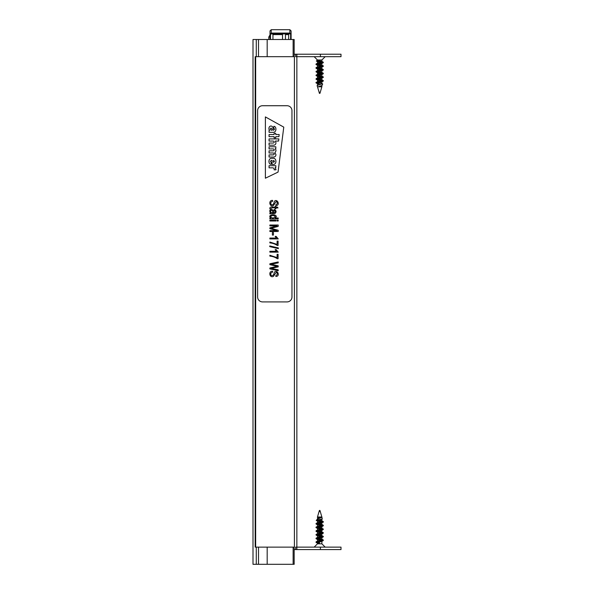 <?xml version="1.0" encoding="UTF-8"?>
<svg xmlns="http://www.w3.org/2000/svg" width="594" height="594" viewBox="0 0 594 594"><rect width="100%" height="100%" fill="white"/><g stroke="black" fill="none" stroke-linecap="round" stroke-linejoin="round"><path stroke-width="0.89" d="M320.404 547.133L341.001 547.133L341.001 549.584L320.404 549.584L320.404 547.133L296.859 547.133L296.859 549.584L295.634 549.584L295.634 547.133L296.859 547.133L296.859 56.675L295.634 56.675L295.634 54.225L341.001 54.225L341.001 56.675L296.859 56.675L296.859 54.225M294.409 547.133L255.175 547.133L255.175 56.675L294.409 56.675L294.409 547.133M267.181 547.133L267.181 564.3L294.164 564.3L294.164 547.133M294.164 56.675L294.164 39.508L294.164 56.675L294.164 39.508L252.999 39.508L252.999 564.3L258.516 564.3L258.516 547.133M267.181 56.675L267.181 39.508M267.181 564.3L258.516 564.3M296.859 549.584L320.404 549.584M295.634 549.584L295.144 549.584A3.185 3.185 0 0 1 294.164 549.435M270.01 39.508L270.01 30.925L271.235 29.7L271.235 33.071L270.5 33.962L290.666 33.873L291.097 34.734L291.097 30.925L291.097 39.508L290.666 33.873L290.607 39.508M282.514 39.508L282.514 34.608L272.95 34.608L272.95 39.508M285.462 39.508L285.462 34.608L288.647 34.608L288.647 39.508M270.5 39.508L270.5 33.962L270.01 34.734M271.235 29.7L289.872 29.7L289.872 33.071L290.666 33.873L289.872 33.071L271.235 33.071M294.164 54.381A3.185 3.185 0 0 1 295.144 54.225L295.634 54.225M317.76 59.994L321.866 61.531L317.471 63.372L317.471 59.994L321.866 59.994L325.185 56.675M318.087 86.806L321.993 85.484L318.087 86.806L321.866 86.806L321.866 85.558M319.617 64.278L321.866 65.214L317.471 67.048L321.866 68.889L317.745 70.434L315.993 71.822L317.745 72.839L317.471 72.542L323.166 70.166L315.993 71.822M318.057 71.169L321.866 72.572L317.745 74.116L315.993 75.497L317.745 76.515L317.471 76.218L321.866 74.384L321.866 76.247L317.471 78.089M318.057 74.844L321.866 76.247M318.057 78.519L321.866 79.923L317.745 81.475L316.171 82.67M319.617 82.67L321.866 83.606L317.122 85.618L319.156 92.352M321.785 63.187L317.664 61.754L317.664 59.994M319.721 84.511L317.471 83.576L323.158 81.2L315.993 82.856L317.738 83.873M321.28 81.304L317.471 79.9L323.158 77.524L315.993 79.18L317.738 80.19M321.28 77.621L317.745 76.515M321.28 73.946L317.745 72.832M321.28 70.263L317.471 68.867L323.166 66.483L315.993 68.139L323.166 69.795M321.28 66.587L317.471 65.184L323.166 62.808L315.993 64.464L317.745 65.481M317.664 60.996L321.785 61.694M321.592 61.241L323.344 62.259L316.171 64.278M318.057 64.746L321.785 65.37M321.599 64.917L323.344 65.934L316.171 67.954M318.057 68.429L321.785 69.053M321.599 68.6L323.344 69.609L316.171 71.265M318.057 72.104L321.785 72.728M321.599 72.275L323.344 73.292L316.171 74.941M318.057 75.78L321.785 76.403M321.599 75.958L323.344 76.968L316.179 78.623L315.993 79.18M318.057 79.462L321.785 80.086M321.599 79.633L323.344 80.643L316.179 82.299M318.057 83.138L319.409 83.36L317.293 83.36M317.738 61.798L316.32 61.034L317.567 59.994M322.401 83.754L317.3 85.395M317.664 61.368L321.28 61.969M323.344 62.259L323.166 62.808M317.552 65.021L321.28 65.652M323.344 65.934L323.166 66.483M323.344 69.609L323.166 70.166M317.552 72.379L321.28 73.003M323.344 73.292L323.166 73.842L315.993 75.497M317.552 76.062L321.28 76.685M323.344 76.968L323.158 77.524M317.552 79.737L321.28 80.361M323.344 80.643L323.158 81.2M317.248 61.531L317.664 61.754M321.993 85.484L322.691 84.006M319.914 93.347L319.401 93.347L319.914 93.347M319.253 543.814L317.471 543.005L321.866 541.164L321.866 543.814L317.471 543.814L314.152 547.133M319.401 510.461L319.936 510.461L319.401 510.461L319.104 511.456L320.233 511.456L321.866 517.003L317.671 517.003L317.471 518.978M319.721 540.258L317.471 539.33L321.866 537.488L321.866 539.352L316.171 541.728L323.344 540.072L316.171 538.424M321.28 537.05L317.471 535.647L321.866 533.806L321.866 535.677L316.171 538.053L323.344 536.397L321.866 535.677M321.28 533.375L317.471 531.972L321.866 530.13L321.866 531.994L316.171 534.377L323.344 532.721L321.866 531.994M321.28 529.692L317.471 528.289L321.866 526.455L321.866 528.318L316.171 530.694L323.344 529.039L321.866 528.318M321.28 526.017L317.471 524.613L321.592 523.069L323.166 521.866M319.721 521.866L317.471 520.938L322.238 519.045L321.963 517.329L317.649 518.963M319.721 518.191L317.471 517.255M319.453 542.144L319.453 543.814M321.948 517.329L321.621 517.003L317.738 518.829L316.572 520.054L322.238 519.045M319.617 520.025L321.866 520.96L316.171 523.336L323.344 521.681L321.592 520.663M317.552 522.958L321.866 524.643L316.171 527.019L323.344 525.363L316.171 523.708M319.617 527.383L321.592 528.021M319.617 531.066L321.592 531.704M318.057 534.273L321.599 535.38M319.617 538.424L321.866 539.352M317.404 520.054L316.275 520.448L316.572 520.054M316.171 542.099L319.305 543.146L315.993 542.285L323.166 540.629L323.344 540.072M323.166 540.258L315.993 538.602L323.166 536.954L323.344 536.397M321.28 536.115L315.993 534.927L323.166 533.271L323.344 532.721M321.28 532.432L315.993 531.244L323.166 529.596L323.344 529.039M321.28 528.757L317.552 528.133M317.738 528.586L315.993 527.569L323.166 525.913L323.344 525.363M323.166 525.549L315.993 523.893L323.166 522.237M321.28 521.398L317.552 520.775M319.305 543.146L319.438 543.814M317.738 517.552L317.671 517.003M315.993 542.285L316.171 541.728M315.993 538.602L316.171 538.053M321.785 535.833L316.171 534.741M315.993 534.927L316.171 534.377M321.785 532.157L316.171 531.066M315.993 531.244L316.171 530.694M321.785 528.482L318.057 527.851M315.993 523.893L316.171 523.336M321.785 521.124L318.057 520.5M319.305 542.775L319.431 542.151M287.051 105.725A4.908 4.908 0 0 1 291.958 110.625L291.958 297A4.908 4.908 0 0 1 287.051 301.908L262.533 301.908A4.908 4.908 0 0 1 257.625 297L257.625 110.625A4.908 4.908 0 0 1 262.533 105.725L287.051 105.725M265.384 178.215L265.384 116.914L283.776 127.131L278.051 172.089L265.384 178.215L265.384 116.914L283.776 127.131L278.051 172.089L265.384 178.215M271.22 164.293C268.236 164.627 268.028 158.086 271.681 158.301L273.195 158.301C276.819 157.982 276.819 164.79 273.195 164.404L272.052 164.404L272.052 160.402L271.473 160.402C270.225 161.078 270.136 161.724 271.22 162.355L271.22 164.293C268.236 164.627 268.028 158.086 271.681 158.301L273.195 158.301C276.819 157.982 276.819 164.79 273.195 164.404L272.052 164.404L272.052 160.402L271.473 160.402C270.225 161.078 270.136 161.724 271.22 162.355L271.22 164.293M274.911 152.621C276.188 151.247 276.284 149.97 275.215 148.775L275.816 148.656L275.816 146.77L269.06 146.77L269.06 148.916L273.285 148.916C274.577 149.591 274.577 150.23 273.285 150.831L269.06 150.831L269.06 152.977L273.366 152.977C274.577 153.668 274.547 154.306 273.285 154.893L269.06 154.893L269.06 157.039L273.418 157.039C274.992 157.068 275.839 156.267 275.958 154.633L274.911 152.621C276.188 151.247 276.284 149.97 275.215 148.775L275.816 148.656L275.816 146.77L269.06 146.77L269.06 148.916L273.285 148.916C274.577 149.591 274.577 150.23 273.285 150.831L269.06 150.831L269.06 152.977L273.366 152.977C274.577 153.668 274.547 154.306 273.285 154.893L269.06 154.893L269.06 157.039L273.418 157.039C274.992 157.068 275.839 156.267 275.958 154.633L274.911 152.621M275.958 142.738L275.349 141.053L278.601 141.053L278.876 138.907L269.06 138.907L269.06 141.053L273.285 141.053C274.577 141.751 274.577 142.419 273.285 143.05L269.06 143.05L269.06 145.196L273.418 145.196C274.992 145.226 275.839 144.409 275.958 142.738L275.349 141.053L278.601 141.053L278.876 138.907L269.06 138.907L269.06 141.053L273.285 141.053C274.577 141.751 274.577 142.419 273.285 143.05L269.06 143.05L269.06 145.196L273.418 145.196C274.992 145.226 275.839 144.409 275.958 142.738M269.661 130.309C268.874 130.331 268.08 126.21 271.027 126.01C272.342 126.21 273.025 127.086 273.077 128.653A19.877 19.877 0 0 1 273.062 130.212L273.403 130.227C274.747 129.566 274.881 128.928 273.804 128.304L273.804 126.351C276.589 126.114 276.856 132.484 273.195 132.321L269.06 132.321L269.06 130.435L269.661 130.309C268.874 130.331 268.08 126.21 271.027 126.01C272.342 126.21 273.025 127.086 273.077 128.653A19.877 19.877 0 0 1 273.062 130.212L273.403 130.227C274.747 129.566 274.881 128.928 273.804 128.304L273.804 126.351C276.589 126.114 276.856 132.484 273.195 132.321L269.06 132.321L269.06 130.435L269.661 130.309M274.124 134.526L274.124 133.375L275.75 133.375L275.75 134.526L279.18 134.526L278.905 136.672L275.75 136.672L275.75 137.853L274.124 137.853L274.124 136.672L269.06 136.672L269.06 134.526L274.124 134.526L274.124 133.375L275.75 133.375L275.75 134.526L279.18 134.526L278.905 136.672L275.75 136.672L275.75 137.853L274.124 137.853L274.124 136.672L269.06 136.672L269.06 134.526L274.124 134.526M275.089 167.716L275.816 167.56L275.816 165.681L269.06 165.681L269.06 167.82L273.129 167.82C274.198 168.651 274.51 169.32 274.079 169.817L275.898 169.817A2.057 2.057 0 0 0 275.958 169.327L275.089 167.716L275.816 167.56L275.816 165.681L269.06 165.681L269.06 167.82L273.129 167.82C274.198 168.651 274.51 169.32 274.079 169.817L275.898 169.817A2.057 2.057 0 0 0 275.958 169.327L275.089 167.716M271.896 130.212C272.156 129.395 271.881 128.668 271.087 128.052C270.01 128.675 270.077 129.403 271.28 130.212L271.896 130.212C272.156 129.395 271.881 128.668 271.087 128.052C270.01 128.675 270.077 129.403 271.28 130.212L271.896 130.212M273.433 162.362C274.725 161.724 274.725 161.063 273.433 160.402L273.433 162.362C274.725 161.724 274.725 161.063 273.433 160.402L273.433 162.362M275.802 204.767C277.725 203.735 277.836 202.651 276.136 201.507L273.492 205.502C269.528 207.662 268.169 200.037 272.579 200.401L272.661 201.255C270.849 201.745 270.344 202.829 271.139 204.499C272.72 205.338 273.775 204.343 274.309 201.507C276.915 197.891 280.858 205.376 275.876 205.628L275.802 204.767M275.119 207.922C273.129 207.544 271.688 207.826 270.79 208.769L269.906 208.88C269.305 205.925 273.448 207.477 275.119 207.091L275.119 206.482L275.913 206.482L275.913 207.091L277.398 207.091L278.007 207.922L275.913 207.922L275.913 208.769L275.119 208.769L275.119 207.922M269.884 212.964L270.634 212.801C267.359 208.836 274.577 208.204 273.715 212.741C275.594 212.214 275.705 211.39 274.064 210.269L274.22 209.43C276.366 210.536 276.641 211.88 275.037 213.469C273.708 213.743 270.263 213.402 269.884 213.84L269.884 212.964M270.805 210.454C270.211 211.902 270.916 212.659 272.913 212.741C272.743 210.877 272.037 210.12 270.805 210.454M269.884 218.852L269.884 218.072L270.641 218.072C266.416 213.343 280.056 214.1 275.222 218.013L278.2 218.013L278.2 218.852L269.884 218.852M272.898 215.422C270.018 216.112 269.98 217.003 272.787 218.087C275.943 217.114 275.98 216.223 272.898 215.422M277.027 220.998L277.027 220.159L278.2 220.159L278.2 220.998L277.027 220.998M269.884 220.998L269.884 220.159L275.913 220.159L275.913 220.998L269.884 220.998M269.884 225.876L269.884 225.022L278.2 225.022L278.2 226.366L271.087 228.304L278.2 230.286L278.2 231.497L269.884 231.497L269.884 230.635L276.878 230.635L269.884 228.66L269.884 227.851L276.982 225.876L269.884 225.876M272.386 235.083L272.386 232.506L273.418 232.506L273.418 235.083L272.386 235.083M278.237 238.914L269.884 238.914L269.884 238.068L276.41 238.068L275.171 236.397L276.151 236.397L278.237 238.914M277.108 244.409L277.108 241.097L278.081 241.097L278.081 245.485L277.287 245.485C275.104 243.971 272.639 243.117 269.884 242.909L269.884 242.055L277.108 244.409M269.758 246.621L269.758 245.938L278.341 247.936L278.341 248.619L269.758 246.621M278.237 252.138L269.884 252.138L269.884 251.299L276.41 251.299L275.171 249.621L276.151 249.621L278.237 252.138M277.108 257.64L277.108 254.321L278.081 254.321L278.081 258.709L277.287 258.709C275.104 257.202 272.639 256.341 269.884 256.14L269.884 255.279L277.108 257.64M269.884 264.657L269.884 263.766L278.2 261.961L278.2 262.875L271.05 264.204L278.2 265.837L278.2 266.892L271.05 268.421L278.2 269.825L278.2 270.738L269.884 268.889L269.884 267.998L277.198 266.327L269.884 264.657M275.802 275.609C277.754 274.443 277.866 273.351 276.136 272.349L273.492 276.344C269.557 278.512 268.154 270.871 272.579 271.235L272.661 272.097C270.797 272.661 270.292 273.737 271.139 275.341C272.802 276.017 273.864 275.022 274.309 272.349C277.049 268.77 280.791 276.269 275.876 276.47L275.802 275.609M255.665 547.133L255.665 56.675M293.124 564.3L293.124 547.133M293.124 56.675L293.124 39.508M258.516 56.675L258.516 39.508M256.274 564.3L256.274 547.133M256.274 56.675L256.274 39.508M270.01 34.935L268.785 37.058L270.01 37.058M320.404 56.675L320.404 54.225M320.166 92.352L319.104 92.352L319.401 93.347M289.872 29.7L291.097 30.925M268.785 37.058L268.785 39.508M317.471 59.994L314.152 56.675M321.866 83.606L321.866 81.883M321.866 79.923L321.866 78.208M321.866 72.572L321.866 70.849M321.866 68.889L321.866 67.167M321.866 65.214L321.866 63.491M321.866 61.531L321.866 59.994M317.471 85.298L317.471 83.576M317.471 81.616L317.471 79.9M317.471 77.94L317.471 76.218M317.471 74.265L317.471 72.542M317.471 70.582L317.471 68.867M317.471 66.907L317.471 65.184M316.171 63.907L317.738 63.083M316.171 67.59L317.745 66.758M316.179 78.623L317.745 77.792M321.592 83.309L322.535 83.813M315.993 64.464L315.993 64.093M315.993 68.139L315.993 67.768M315.993 82.856L315.993 82.484M321.599 74.673L323.166 73.842M317.745 69.156L316.179 68.325M319.936 93.347L321.866 86.806M321.866 543.814L325.185 547.133M317.471 520.938L317.471 522.653M317.471 524.613L317.471 526.336M317.471 528.289L317.471 530.16M317.471 531.972L317.471 533.694M317.471 535.647L317.471 537.37M317.471 539.33L317.471 541.045M317.471 543.005L317.471 543.814M321.866 519.186L321.866 520.96M321.866 522.92L321.866 524.643M316.216 520.418L317.738 521.228M316.171 542.471L317.745 543.302M323.166 540.629L321.599 541.461M316.171 538.788L317.745 539.619M323.166 536.954L321.599 537.778M316.179 535.112L317.745 535.944M323.166 533.271L321.599 534.103M316.179 531.437L317.745 532.261M323.166 529.596L321.592 530.427M323.166 525.913L321.592 526.744M316.171 524.079L317.738 524.903M315.993 527.197L315.993 527.569M323.344 521.681L323.344 522.052M321.592 524.346L323.166 525.178M321.599 539.062L323.166 539.887M319.104 511.456L317.404 517.226M319.936 510.461L320.233 511.456"/></g></svg>
